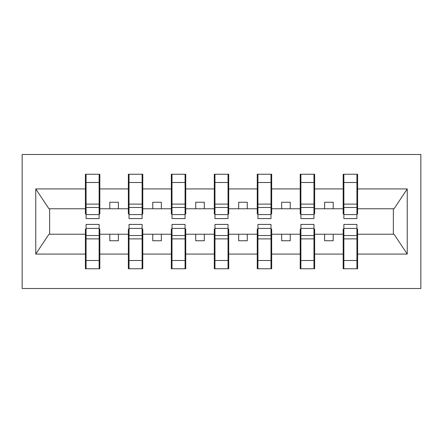 <?xml version="1.0" encoding="UTF-8"?>
<svg xmlns="http://www.w3.org/2000/svg" width="443" height="443" viewBox="0 0 443 443"><rect width="100%" height="100%" fill="white"/><g stroke="black" fill="none" stroke-linecap="round" stroke-linejoin="round"><path stroke-width="0.66" d="M22.15 288.52L420.85 288.52L420.85 154.48L22.15 154.48L22.15 288.52M343.862 229.064L343.17 229.064L343.17 234.22L314.646 234.22L314.646 229.064L313.96 229.064M356.92 213.936L357.606 213.936L357.606 208.78L394.048 208.78L407.239 188.934L407.239 254.066L357.606 254.066L357.606 268.757L343.17 268.757L343.17 234.22M356.92 229.064L357.606 229.064L357.606 254.066M300.897 229.064L300.21 229.064L300.21 234.22L271.681 234.22L271.681 229.064L270.994 229.064M343.17 254.066L314.646 254.066L314.646 268.757L300.21 268.757L300.21 234.22M314.646 254.066L314.646 234.22M257.931 229.064L257.245 229.064L257.245 234.22L228.715 234.22L228.715 229.064L228.029 229.064M300.21 254.066L271.681 254.066L271.681 268.757L257.245 268.757L257.245 234.22M271.681 254.066L271.681 234.22M214.971 229.064L214.285 229.064L214.285 234.22L185.755 234.22L185.755 229.064L185.069 229.064M257.245 254.066L228.715 254.066L228.715 268.757L214.285 268.757L214.285 234.22M228.715 254.066L228.715 234.22M172.006 229.064L171.319 229.064L171.319 234.22L142.79 234.22L142.79 229.064L142.103 229.064M214.285 254.066L185.755 254.066L185.755 268.757L171.319 268.757L171.319 234.22M185.755 254.066L185.755 234.22M129.04 229.064L128.354 229.064L128.354 234.22L99.83 234.22L99.83 229.064L99.138 229.064M171.319 254.066L142.79 254.066L142.79 268.757L128.354 268.757L128.354 234.22M142.79 254.066L142.79 234.22M343.862 214.578L356.92 214.578L356.92 218.576L343.862 218.576L343.862 174.243L343.17 174.243L343.17 188.934L314.646 188.934L314.646 213.936L313.96 213.936M343.862 213.936L343.17 213.936L343.17 188.934M300.897 214.578L313.96 214.578L313.96 218.576L300.897 218.576L300.897 174.243L300.21 174.243L300.21 188.934L271.681 188.934L271.681 213.936L270.994 213.936M300.897 213.936L300.21 213.936L300.21 188.934M257.931 214.578L270.994 214.578L270.994 218.576L257.931 218.576L257.931 174.243L257.245 174.243L257.245 188.934L228.715 188.934L228.715 213.936L228.029 213.936M257.931 213.936L257.245 213.936L257.245 188.934M214.971 214.578L228.029 214.578L228.029 218.576L214.971 218.576L214.971 174.243L214.285 174.243L214.285 188.934L185.755 188.934L185.755 213.936L185.069 213.936M214.971 213.936L214.285 213.936L214.285 188.934M172.006 214.578L185.069 214.578L185.069 218.576L172.006 218.576L172.006 174.243L171.319 174.243L171.319 188.934L142.79 188.934L142.79 213.936L142.103 213.936M172.006 213.936L171.319 213.936L171.319 188.934M129.04 214.578L142.103 214.578L142.103 218.576L129.04 218.576L129.04 174.243L128.354 174.243L128.354 188.934L99.83 188.934L99.83 174.243L99.138 174.243L99.138 218.576L86.08 218.576L86.08 207.462L99.138 207.462M129.04 213.936L128.354 213.936L128.354 188.934M86.08 229.064L85.394 229.064L85.394 234.22L48.952 234.22L35.761 254.066L35.761 188.934L48.952 208.78L85.394 208.78L85.394 188.934L35.761 188.934M128.354 254.066L99.83 254.066L99.83 268.757L85.394 268.757L85.394 234.22M99.83 254.066L99.83 234.22M86.08 207.462L86.08 174.243L85.394 174.243L85.394 188.934M85.394 208.78L85.394 213.936L86.08 213.936M357.606 208.78L357.606 174.243L356.92 174.243L356.92 214.578M300.21 174.243L314.646 174.243L314.646 188.934M257.245 174.243L271.681 174.243L271.681 188.934M214.285 174.243L228.715 174.243L228.715 188.934M171.319 174.243L185.755 174.243L185.755 188.934M128.354 174.243L142.79 174.243L142.79 188.934M407.239 188.934L357.606 188.934M85.394 254.066L35.761 254.066M85.394 174.243L99.83 174.243M343.17 174.243L357.606 174.243M343.17 208.78L333.202 208.78L333.202 202.252L324.614 202.252L324.614 208.78L333.202 208.78M324.614 208.78L314.646 208.78M324.614 234.22L324.614 240.748L333.202 240.748L333.202 234.22M300.21 208.78L290.243 208.78L290.243 202.252L281.648 202.252L281.648 208.78L290.243 208.78M281.648 208.78L271.681 208.78M281.648 234.22L281.648 240.748L290.243 240.748L290.243 234.22M257.245 208.78L247.277 208.78L247.277 202.252L238.683 202.252L238.683 208.78L247.277 208.78M238.683 208.78L228.715 208.78M238.683 234.22L238.683 240.748L247.277 240.748L247.277 234.22M214.285 208.78L204.317 208.78L204.317 202.252L195.723 202.252L195.723 208.78L204.317 208.78M195.723 208.78L185.755 208.78M195.723 234.22L195.723 240.748L204.317 240.748L204.317 234.22M171.319 208.78L161.352 208.78L161.352 202.252L152.757 202.252L152.757 208.78L161.352 208.78M152.757 208.78L142.79 208.78M152.757 234.22L152.757 240.748L161.352 240.748L161.352 234.22M128.354 208.78L118.386 208.78L118.386 202.252L109.798 202.252L109.798 208.78L118.386 208.78M109.798 208.78L99.83 208.78L99.83 188.934M109.798 234.22L109.798 240.748L118.386 240.748L118.386 234.22M99.83 208.78L99.83 213.936L99.138 213.936M407.239 254.066L394.048 234.22L357.606 234.22M49.649 208.78L49.649 234.22M393.351 234.22L393.351 208.78M99.138 182.832L99.83 182.832M85.394 182.832L86.08 182.832M86.08 204.112L99.138 204.112M85.394 268.757L86.08 268.757L86.08 224.424L99.138 224.424L99.138 235.538L86.08 235.538M86.08 260.168L85.394 260.168M99.83 260.168L99.138 260.168M99.138 235.538L99.138 268.757L99.83 268.757M99.138 238.888L86.08 238.888M142.79 174.243L142.103 174.243L142.103 214.578M142.103 182.832L142.79 182.832M128.354 182.832L129.04 182.832M129.04 207.462L142.103 207.462M129.04 204.112L142.103 204.112M185.755 174.243L185.069 174.243L185.069 214.578M185.069 182.832L185.755 182.832M171.319 182.832L172.006 182.832M172.006 207.462L185.069 207.462M172.006 204.112L185.069 204.112M228.715 174.243L228.029 174.243L228.029 214.578M228.029 182.832L228.715 182.832M214.285 182.832L214.971 182.832M214.971 207.462L228.029 207.462M214.971 204.112L228.029 204.112M271.681 174.243L270.994 174.243L270.994 214.578M270.994 182.832L271.681 182.832M257.245 182.832L257.931 182.832M257.931 207.462L270.994 207.462M257.931 204.112L270.994 204.112M128.354 268.757L129.04 268.757L129.04 224.424L142.103 224.424L142.103 235.538L129.04 235.538M129.04 260.168L128.354 260.168M142.79 260.168L142.103 260.168M142.103 235.538L142.103 268.757L142.79 268.757M142.103 238.888L129.04 238.888M171.319 268.757L172.006 268.757L172.006 224.424L185.069 224.424L185.069 235.538L172.006 235.538M172.006 260.168L171.319 260.168M185.755 260.168L185.069 260.168M185.069 235.538L185.069 268.757L185.755 268.757M185.069 238.888L172.006 238.888M214.285 268.757L214.971 268.757L214.971 224.424L228.029 224.424L228.029 235.538L214.971 235.538M214.971 260.168L214.285 260.168M228.715 260.168L228.029 260.168M228.029 235.538L228.029 268.757L228.715 268.757M228.029 238.888L214.971 238.888M257.245 268.757L257.931 268.757L257.931 224.424L270.994 224.424L270.994 235.538L257.931 235.538M257.931 260.168L257.245 260.168M271.681 260.168L270.994 260.168M270.994 235.538L270.994 268.757L271.681 268.757M270.994 238.888L257.931 238.888M314.646 174.243L313.96 174.243L313.96 214.578M313.96 182.832L314.646 182.832M300.21 182.832L300.897 182.832M300.897 207.462L313.96 207.462M300.897 204.112L313.96 204.112M300.21 268.757L300.897 268.757L300.897 224.424L313.96 224.424L313.96 235.538L300.897 235.538M300.897 260.168L300.21 260.168M314.646 260.168L313.96 260.168M313.96 235.538L313.96 268.757L314.646 268.757M313.96 238.888L300.897 238.888M356.92 182.832L357.606 182.832M343.17 182.832L343.862 182.832M343.862 207.462L356.92 207.462M343.862 204.112L356.92 204.112M343.17 268.757L343.862 268.757L343.862 224.424L356.92 224.424L356.92 235.538L343.862 235.538M343.862 260.168L343.17 260.168M357.606 260.168L356.92 260.168M356.92 235.538L356.92 268.757L357.606 268.757M356.92 238.888L343.862 238.888M86.08 214.578L99.138 214.578M86.08 182.499L99.138 182.499M99.138 228.422L86.08 228.422M99.138 260.501L86.08 260.501M129.04 182.499L142.103 182.499M172.006 182.499L185.069 182.499M214.971 182.499L228.029 182.499M257.931 182.499L270.994 182.499M142.103 228.422L129.04 228.422M142.103 260.501L129.04 260.501M185.069 228.422L172.006 228.422M185.069 260.501L172.006 260.501M228.029 228.422L214.971 228.422M228.029 260.501L214.971 260.501M270.994 228.422L257.931 228.422M270.994 260.501L257.931 260.501M300.897 182.499L313.96 182.499M313.96 228.422L300.897 228.422M313.96 260.501L300.897 260.501M343.862 182.499L356.92 182.499M356.92 228.422L343.862 228.422M356.92 260.501L343.862 260.501"/></g></svg>
